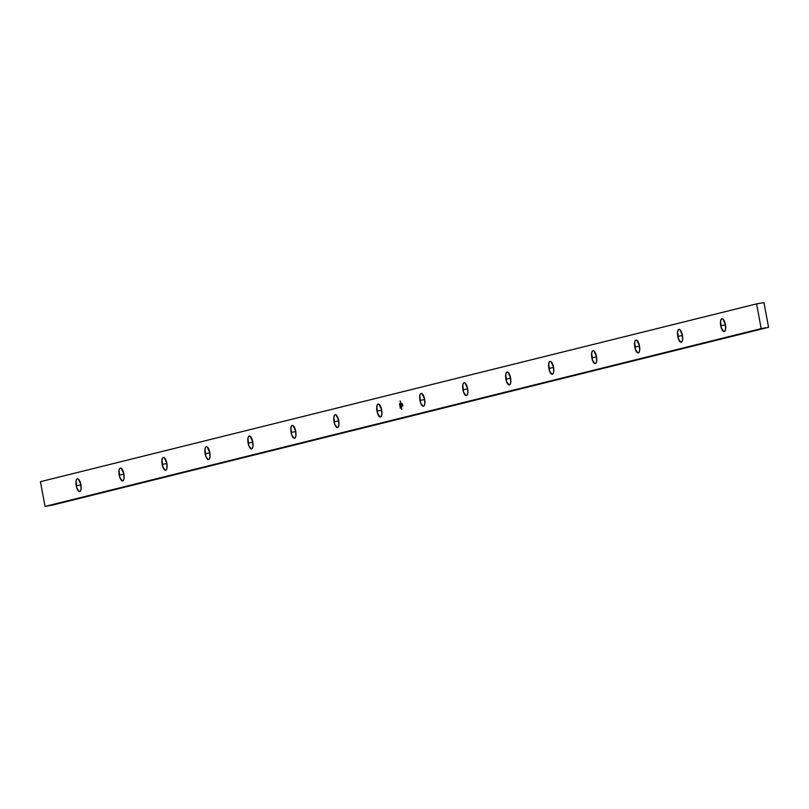 <?xml version="1.0" encoding="UTF-8"?>
<svg xmlns="http://www.w3.org/2000/svg" width="809" height="809" viewBox="0 0 809 809"><rect width="100%" height="100%" fill="white"/><g stroke="black" fill="none" stroke-linecap="round" stroke-linejoin="round"><path stroke-width="1.21" d="M119.186 475.065A6.543 2.397 80 0 1 120.389 468.047A6.543 2.397 80 0 1 123.848 473.912L121.31 468.33L119.894 468.29L119.024 470.353L119.823 477.482L122.23 480.91L123.514 480.212L124.01 478.625L123.848 473.912A6.543 2.397 80 0 1 122.655 480.93A6.543 2.397 80 0 1 119.186 475.065L123.898 474.236L119.186 475.065M162.154 464.396A6.543 2.397 80 0 1 163.357 457.378A6.543 2.397 80 0 1 166.816 463.244L164.278 457.661L162.862 457.631L161.992 459.684L162.791 466.813L165.198 470.241L166.482 469.544L166.978 467.966L166.816 463.244A6.543 2.397 80 0 1 165.623 470.262A6.543 2.397 80 0 1 162.154 464.396L166.866 463.567L162.154 464.396M205.122 453.728A6.543 2.397 80 0 1 206.325 446.71A6.543 2.397 80 0 1 209.784 452.575L207.246 446.993L205.83 446.962L204.96 449.015L205.759 456.145L208.166 459.573L209.076 459.35L209.946 457.297L209.784 452.575A6.543 2.397 80 0 1 208.591 459.603A6.543 2.397 80 0 1 205.122 453.728L209.834 452.909L205.122 453.728M248.09 443.069A6.543 2.397 80 0 1 249.293 436.041A6.543 2.397 80 0 1 252.752 441.906L250.214 436.324L248.798 436.294L247.928 438.347L248.727 445.486L251.134 448.904L252.044 448.682L252.914 446.629L252.752 441.906A6.543 2.397 80 0 1 251.559 448.934A6.543 2.397 80 0 1 248.09 443.069L252.802 442.24L248.09 443.069M291.058 432.4A6.543 2.397 80 0 1 292.261 425.372A6.543 2.397 80 0 1 295.72 431.237L293.182 425.655L291.766 425.625L290.896 427.678L291.695 434.817L294.102 438.235L295.012 438.013L295.882 435.96L295.72 431.237A6.543 2.397 80 0 1 294.527 438.266A6.543 2.397 80 0 1 291.058 432.4L295.77 431.571L291.058 432.4M334.026 421.732A6.543 2.397 80 0 1 335.229 414.704A6.543 2.397 80 0 1 338.688 420.569L336.15 414.987L334.734 414.956L333.864 417.009L334.663 424.149L337.07 427.567L337.98 427.344L338.85 425.291L338.688 420.569A6.543 2.397 80 0 1 337.484 427.597A6.543 2.397 80 0 1 334.026 421.732L338.738 420.902L334.026 421.732M376.994 411.063A6.543 2.397 80 0 1 378.197 404.035A6.543 2.397 80 0 1 381.656 409.9L379.118 404.318L377.702 404.288L376.832 406.34L377.631 413.48L380.038 416.908L380.948 416.675L381.818 414.623L381.656 409.9A6.543 2.397 80 0 1 380.452 416.928A6.543 2.397 80 0 1 376.994 411.063L381.706 410.234L376.994 411.063M419.962 400.394A6.543 2.397 80 0 1 421.165 393.366A6.543 2.397 80 0 1 424.624 399.242L422.086 393.649L420.67 393.619L419.8 395.672L420.599 402.811L423.006 406.239L423.916 406.007L424.786 403.954L424.624 399.242A6.543 2.397 80 0 1 423.42 406.26A6.543 2.397 80 0 1 419.962 400.394L424.674 399.565L419.962 400.394M462.93 389.726A6.543 2.397 80 0 1 464.133 382.697A6.543 2.397 80 0 1 467.592 388.573L465.054 382.981L463.638 382.95L462.768 385.003L463.567 392.143L465.974 395.571L467.248 394.873L467.754 393.285L467.592 388.573A6.543 2.397 80 0 1 466.388 395.591A6.543 2.397 80 0 1 462.93 389.726L467.642 388.896L462.93 389.726M505.898 379.057A6.543 2.397 80 0 1 507.091 372.039A6.543 2.397 80 0 1 510.56 377.904L508.022 372.312L506.606 372.282L505.736 374.345L506.535 381.474L508.942 384.902L509.852 384.679L510.722 382.617L510.56 377.904A6.543 2.397 80 0 1 509.357 384.922A6.543 2.397 80 0 1 505.898 379.057L510.61 378.228L505.898 379.057M548.866 368.388A6.543 2.397 80 0 1 550.059 361.37A6.543 2.397 80 0 1 553.528 367.235L550.99 361.643L549.574 361.613L548.704 363.676L549.503 370.805L551.91 374.233L552.82 374.011L553.69 371.948L553.528 367.235A6.543 2.397 80 0 1 552.325 374.254A6.543 2.397 80 0 1 548.866 368.388L553.578 367.559L548.866 368.388M591.834 357.72A6.543 2.397 80 0 1 593.027 350.702A6.543 2.397 80 0 1 596.496 356.567L593.958 350.985L592.542 350.944L591.672 353.007L592.471 360.136L594.878 363.565L595.788 363.342L596.658 361.279L596.496 356.567A6.543 2.397 80 0 1 595.293 363.585A6.543 2.397 80 0 1 591.834 357.72L596.546 356.89L591.834 357.72M634.802 347.051A6.543 2.397 80 0 1 635.995 340.033A6.543 2.397 80 0 1 639.464 345.898L636.926 340.316L635.51 340.276L634.64 342.338L635.439 349.468L637.846 352.896L638.756 352.673L639.626 350.61L639.464 345.898A6.543 2.397 80 0 1 638.261 352.916A6.543 2.397 80 0 1 634.802 347.051L639.514 346.222L634.802 347.051M677.77 336.382A6.543 2.397 80 0 1 678.963 329.364A6.543 2.397 80 0 1 682.432 335.229L679.894 329.647L678.478 329.617L677.608 331.67L678.407 338.799L680.814 342.227L681.724 342.005L682.594 339.942L682.432 335.229A6.543 2.397 80 0 1 681.229 342.247A6.543 2.397 80 0 1 677.77 336.382L682.483 335.553L677.77 336.382M76.218 485.734A6.543 2.397 80 0 1 77.421 478.716A6.543 2.397 80 0 1 80.88 484.581L78.342 478.999L76.926 478.958L76.056 481.021L76.855 488.151L79.262 491.579L80.546 490.881L81.042 489.293L80.88 484.581A6.543 2.397 80 0 1 79.686 491.599A6.543 2.397 80 0 1 76.218 485.734L80.93 484.904L76.218 485.734M720.738 325.714A6.543 2.397 80 0 1 721.931 318.695A6.543 2.397 80 0 1 725.4 324.561L722.862 318.979L721.446 318.948L720.576 321.001L721.375 328.13L723.782 331.559L724.692 331.336L725.562 329.283L725.4 324.561A6.543 2.397 80 0 1 724.197 331.589A6.543 2.397 80 0 1 720.738 325.714L725.451 324.884L720.738 325.714M761.168 328.616L45.031 506.414L40.45 481.679L756.587 303.881L761.168 328.616L756.587 303.881L763.969 302.586L768.55 327.321L52.413 505.119L45.031 506.414L761.168 328.616L768.55 327.321L761.168 328.616M399.666 403.954L399.595 404.51L399.666 403.954M400.01 406.189L400.071 405.612L400.01 406.189M400.526 408.029L400.121 407.271L400.526 408.029M400.516 402.649L400.364 401.668L400.516 402.649M400.698 403.367L401.133 404.146L400.728 403.206M401.355 407.564L401.395 408.312L401.557 407.534M401.446 407.018L401.143 406.169L401.436 407.028M401.588 408.666L401.598 409.425L401.689 408.646M400.991 405.147L400.961 405.966L400.991 405.147M400.394 402.912L400.9 402.902L400.394 402.912M401.982 403.812L402.629 405.683L401.851 405.815L401.395 404.894L401.972 406.098L402.761 405.906L402.366 404.025L401.183 403.762L401.942 405.521L402.255 404.47L401.325 403.984L402.427 404.561L402.629 405.683L401.598 405.673L402.022 406.088L402.761 405.906L402.366 404.025L401.183 403.762L401.942 405.521L402.306 404.621L401.325 403.984L401.982 403.812M399.858 404.965L399.788 405.521L399.858 404.965M400.02 400.91L400.617 401.436L400.02 400.91M763.969 302.586L768.55 327.321L52.413 505.119L45.031 506.414L40.45 481.679L756.587 303.881L763.969 302.586M401.234 406.158L401.284 407.18L401.274 406.138M401.264 405.764L401.143 405.248M400.344 402.184L400.435 401.658M400.597 402.569L400.495 401.78L400.597 402.569M402.113 406.078L401.527 405.107M402.063 405.825L402.72 405.663L402.063 405.825M402.164 404.52L402.447 405.39L402.083 404.5M402.033 405.491L401.77 404.571L402.033 405.491M401.325 403.984L401.972 403.57L401.325 403.984M401.588 405.329L402.083 406.078M400.192 408.08L400.233 407.251M400.415 407.473L400.576 408.009M400.283 406.3L400.192 405.724M399.899 405.37L399.676 404.834M399.545 403.701L399.697 404.5L399.575 403.691M399.707 404.379L399.595 403.812L399.697 404.379M401.325 407.048L401.153 406.32M400.779 404.106L400.607 403.378M400.404 401.8L400.536 402.518L400.404 401.8"/></g></svg>
